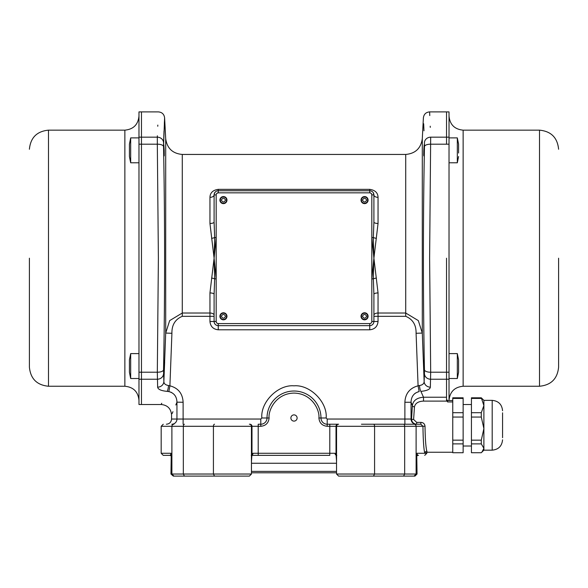 <?xml version="1.0" encoding="UTF-8"?>
<svg xmlns="http://www.w3.org/2000/svg" width="588" height="588" viewBox="0 0 588 588"><rect width="100%" height="100%" fill="white"/><g stroke="black" fill="none" stroke-linecap="round" stroke-linejoin="round"><path stroke-width="0.88" d="M163.258 424.227L161.178 426.3L171.887 426.3A2.073 2.051 90 0 1 173.938 424.227C159.708 424.227 159.708 424.227 173.938 424.227L171.806 424.227C164.559 424.227 164.559 424.227 171.806 424.227C164.559 424.227 164.559 424.227 171.806 424.227A5.189 5.145 90 0 0 176.951 419.038L183.118 419.038L183.118 402.273L176.951 402.155M361.444 424.227L420.868 424.227L361.444 424.227M336.145 455.355L336.784 455.355M164.177 150.344C164.309 157.797 164.17 157.797 163.751 150.344C163.618 142.884 163.758 142.884 164.177 150.344C164.309 157.797 164.17 157.797 163.751 150.344C163.618 142.884 163.758 142.884 164.177 150.344M163.751 144.56L163.861 145.14M164.177 366.059C163.758 373.52 163.618 373.52 163.751 366.059C164.17 358.606 164.309 358.606 164.177 366.059C163.758 373.52 163.618 373.52 163.751 366.059C164.17 358.606 164.309 358.606 164.177 366.059M163.876 370.646L163.751 371.844M165.698 138.702L164.603 117.791L163.537 146.596C164.941 217.325 164.949 298.77 163.537 369.808L163.861 381.59L165.698 333.073L165.698 138.702C167.073 148.323 172.6 153.571 182.28 154.438L182.28 313.022L169.667 320.607L165.698 333.073L171.917 333.278C171.747 324.973 175.202 319.313 182.28 316.307L209.953 316.307L209.953 321.496C210.482 326.502 213.246 329.273 218.251 329.802L369.749 329.802C374.754 329.273 377.518 326.502 378.047 321.496L378.047 316.307L373.902 316.307M164.214 364.972L164.273 361.965M163.942 146.008L163.898 145.501M423.867 149.293L423.823 150.344C424.242 142.884 424.382 142.884 424.249 150.344C423.83 157.797 423.691 157.797 423.823 150.344C424.242 142.884 424.382 142.884 424.249 150.344C423.83 157.797 423.691 157.797 423.823 150.344M424.139 145.14L424.249 144.56M423.823 366.059C423.691 358.606 423.83 358.606 424.249 366.059C424.382 373.52 424.242 373.52 423.823 366.059C423.691 358.606 423.83 358.606 424.249 366.059C424.382 373.52 424.242 373.52 423.823 366.059L423.867 367.184M164.603 117.791C164.089 114.182 162.016 112.22 158.385 111.896L138.974 111.896L138.974 137.166L141.465 137.166L141.465 111.896L141.465 137.166L157.319 137.166C158.723 103.525 158.723 103.525 157.319 137.166L157.319 144.192L141.465 144.192L141.465 404.507L141.465 137.166L141.465 144.192L138.974 144.192L138.974 404.507L161.178 404.507C167.484 405.125 170.939 408.587 171.556 414.885L171.556 419.038L176.951 419.038L176.951 402.273C169.792 419.06 169.792 419.06 176.951 402.273C176.79 396.532 174.092 392.968 168.852 391.601L169.91 385.809L168.513 385.5C165.537 385.059 163.986 383.758 163.861 381.59L164.655 361.965M163.537 146.596A6.225 2.631 178.9 0 0 157.319 144.192L158.385 258.198L157.319 372.211L157.643 387.154A6.225 5.821 -2.4 0 0 163.861 381.59M378.047 292.934A4.153 1.389 180 0 0 373.902 294.323L373.343 278.852L373.902 258.198L373.343 237.552L373.902 222.08A4.153 1.389 180 0 0 378.047 223.469L373.902 258.198L378.047 292.934L378.047 313.022L405.72 313.022L405.72 316.307C412.791 319.291 416.245 324.951 416.084 333.278L422.302 333.073L418.318 320.592L405.72 313.022L405.72 154.438C415.4 153.571 420.927 148.323 422.302 138.702L422.302 333.073L424.139 381.59A6.225 5.821 2.4 0 0 430.357 387.154L430.681 372.211L429.615 258.198L430.681 137.166C429.277 103.525 429.277 103.525 430.681 137.166L446.535 137.166L446.535 111.896L446.535 144.192L446.535 137.166L449.026 137.166L449.026 111.896L429.615 111.896L429.777 115.579M446.535 258.198L446.535 372.211L446.535 258.198M426.837 451.275L427.219 452.238L452.76 452.238L452.76 417.054L452.76 440.162L463.138 440.162L463.138 417.054L452.76 417.054L452.76 400.531L447.571 400.531L447.571 401.935L447.145 401.104L423.507 401.104C418.311 401.339 415.297 403.265 414.459 406.881L413.607 419.479L416.679 422.375L420.868 422.375C423.323 422.537 424.712 423.823 425.021 426.226C425.19 438.721 425.8 447.071 426.837 451.275A2.073 1.999 -14.6 0 0 424.764 453.282C423.742 448.923 423.139 439.927 422.956 426.3L420.868 424.227L420.868 422.375M214.517 476.104L249.378 476.104L251.458 474.031L213.422 474.031L214.517 476.104L173.313 476.104L171.262 474.031L213.422 474.031L213.422 426.3L258.206 426.3L258.206 453.282L252.965 453.282L251.987 454.039A2.073 2.007 7.7 0 1 251.973 454.311L251.48 460.882M170.961 474.031L171.262 453.282L170.961 474.031L173.313 476.104M290.884 418.002A3.116 3.116 0 0 1 294 414.885A3.116 3.116 0 0 1 297.116 418.002A3.116 3.116 0 0 1 294 421.111A3.116 3.116 0 0 1 290.884 418.002M336.52 460.882L336.542 474.031L338.622 476.104L373.483 476.104L374.578 474.031L374.578 426.3L416.113 426.3A2.073 2.051 -90 0 0 414.062 424.227M336.542 474.031L417.039 474.031L416.738 453.282L417.774 455.355A6.225 5.108 90 0 1 417.774 455.355L417.039 455.729M209.953 223.469A4.153 1.389 0 0 0 214.098 222.08L214.657 237.552L214.098 258.198L214.657 278.852L214.098 294.323A4.153 1.389 0 0 0 209.953 292.934L214.098 258.198L209.953 223.469L209.953 197.34C210.114 192.791 212.885 190.13 218.251 189.358L369.749 189.358C375.137 190.144 377.9 192.805 378.047 197.34L378.047 223.469M373.902 222.08L373.902 194.907A4.153 2.433 180 0 0 378.047 197.34M214.157 194.231L214.098 194.907A4.153 4.153 0 0 1 218.251 190.755L369.749 190.755A4.153 4.153 0 0 1 373.902 194.907L373.182 192.57M372.153 191.526L370.896 190.916M214.098 222.08L214.098 194.907A4.153 2.433 0 0 1 209.953 197.34M217.435 190.835L216.568 191.115M215.259 192.026L214.186 194.084M376.394 238.346A4.153 0.779 -169.8 0 1 373.343 237.552L371.822 237.552L373.902 258.198L371.822 278.852L373.343 278.852A4.153 0.779 -10.2 0 1 376.394 278.058M211.606 238.346A4.153 0.779 -10.2 0 0 214.657 237.552L216.178 237.552L214.098 258.198L216.178 278.852L214.657 278.852A4.153 0.779 10.2 0 0 211.606 278.058M214.098 294.323L214.098 321.496L209.953 321.496M163.515 144.56L164.023 130.845M164.346 123.487L164.427 121.613M423.919 368.272L423.977 369.308M424.044 370.242L424.102 370.896M424.249 371.844L424.154 371.418M423.779 151.469L423.757 152.49M423.735 153.571L423.735 155.181M424.485 371.844L424.139 381.59L424.462 369.808C423.059 299.079 423.051 217.634 424.462 146.596L424.462 142.575C423.059 109.522 423.059 109.522 424.462 142.575L424.462 142.59A6.225 5.645 -2.3 0 1 430.681 137.166M423.669 123.737L423.97 130.801M424.286 156.129L424.176 162.78M373.902 294.323L373.902 321.496A4.153 4.153 0 0 1 369.749 325.649L369.749 323.576A2.073 2.073 0 0 0 371.822 321.496L371.822 194.907A2.073 2.073 0 0 0 369.749 192.827L218.251 192.827A2.073 2.073 0 0 0 216.178 194.907L216.178 321.496A2.073 2.073 0 0 0 218.251 323.576L369.749 323.576L218.251 323.576L218.251 325.649L369.749 325.649L369.749 329.802M413.607 419.479A2.073 0.441 1.6 0 1 411.549 419.038L412.401 405.47L411.049 402.273L404.882 402.273L404.882 419.038L327.207 419.038L326.164 418.002C327.604 402.082 309.913 384.39 294 385.831C278.087 384.39 260.396 402.082 261.836 418.002L267.018 418.002A26.982 26.982 0 0 1 294 391.02A26.982 26.982 0 0 1 320.982 418.002L318.902 418.002C319.901 410.711 312.434 393.438 294 393.093C275.566 393.438 268.099 410.711 269.098 418.002L267.018 418.002A6.225 6.225 0 0 1 260.793 424.227L258.206 424.227L258.206 426.3L260.793 426.3L260.793 419.038L183.118 419.038L183.118 424.227M404.882 424.227L404.882 419.038L411.049 419.038L411.049 402.273C411.21 396.532 413.908 392.975 419.148 391.601L418.09 385.809C409.733 388.073 405.33 393.563 404.882 402.273M424.139 381.59C424.014 383.758 422.463 385.059 419.487 385.5L418.09 385.809L416.084 333.278M163.537 142.575A6.225 5.645 2.3 0 0 157.319 137.166L157.378 135.806M157.76 126.266L157.812 125.09M171.667 392.549L170.586 392.064M419.148 391.601L417.678 391.968M415.503 393.056L414.459 393.879M413.063 395.452L412.225 396.849M430.232 126.207L430.284 127.376M218.251 329.802L218.251 325.649A4.153 4.153 0 0 1 214.098 321.496L216.178 321.496M172.115 413.599L172.938 411.696M175.805 404.985L176.951 402.273M326.164 418.002L320.982 418.002A6.225 6.225 0 0 0 327.207 424.227L338.629 424.227A2.073 2.073 90 0 0 336.556 426.3L374.578 426.3A2.073 1.095 90 0 0 373.483 424.227M411.049 402.273L412.401 405.47C413.18 400.501 416.885 397.753 423.507 397.223L420.898 391.365A6.225 1.411 -94.3 0 1 419.487 385.5M420.898 391.365C426.859 390.785 430.012 389.381 430.357 387.154M157.643 387.154C157.981 389.381 161.134 390.785 167.102 391.365A6.225 1.411 -85.7 0 0 168.513 385.5M161.751 403.265L161.178 404.507M167.102 391.365C159.238 408.88 159.238 408.88 167.102 391.365L168.852 391.601M423.507 401.104L423.507 397.223L446.535 397.223L446.535 372.211L446.535 401.104M416.194 424.227A5.189 5.145 -90 0 1 411.049 419.038L411.549 419.038C411.798 422.169 413.511 423.904 416.679 424.227L416.679 422.375M412.401 405.47A2.073 1.411 -173.9 0 0 414.459 406.881M446.535 397.223L446.535 399.789L447.145 401.104M249.371 424.227A2.073 2.073 90 0 1 251.444 426.3L251.444 461.58L251.987 454.039L251.987 426.3A2.073 2.073 90 0 0 249.915 424.227M338.085 424.227A2.073 2.073 90 0 0 336.013 426.3L336.013 454.039L335.035 453.282L329.794 453.282L329.794 426.3L336.556 426.3L336.556 461.58L336.013 454.039A2.073 2.007 172.3 0 0 336.027 454.311L336.534 461.235M425.785 452.907L425.719 453.282L416.738 453.282L416.988 454.686M251.87 455.2A2.073 1.749 -90 0 0 252.965 453.282M251.216 455.355L329.794 455.355L329.794 453.282L258.206 453.282L258.206 455.355M251.458 474.031L251.466 461.235M169.498 455.355L170.226 455.355A6.225 5.108 -90 0 1 170.233 455.355C160.936 455.355 160.936 455.355 170.226 455.355L171.262 453.282L161.178 453.282L163.258 455.355M403.581 424.227A2.073 1.095 90 0 1 404.669 426.3L404.669 474.031L403.581 476.104L414.966 476.104L417.039 474.031M403.581 476.104L373.483 476.104M336.13 455.2A2.073 1.749 -90 0 1 335.035 453.282M414.062 476.104L416.113 474.031L416.113 426.3L425.021 426.226M425.741 452.973A2.073 1.999 -169.2 0 0 425.719 453.282L426.822 453.282L424.742 455.355M170.968 455.355L170.226 455.355L170.961 455.729M417.032 455.355L418.502 455.355L417.032 455.355M502.564 437.715L502.564 412.813M502.564 439.787C501.954 446.094 498.492 449.548 492.193 450.165L492.193 400.362L483.887 400.362L483.887 450.165L481.293 452.723L471.436 452.723L471.436 443.889L481.293 443.889L481.293 440.162L483.887 428.608L481.293 417.054L471.436 417.054L471.436 440.162L481.293 440.162M452.76 412.695L463.138 412.695L463.138 397.797L452.76 397.797L452.76 401.935L447.571 401.935M463.138 398.429L452.76 398.429M481.293 417.054L481.293 412.695L483.887 405.566L481.293 397.797L483.887 400.362M481.293 397.797L471.436 397.797L471.436 417.054M481.293 398.429L471.436 398.429M452.76 452.238L452.76 452.723L463.138 452.723L463.138 443.889L452.76 443.889M463.138 443.889L463.138 440.162M463.138 417.054L463.138 412.695M481.293 443.889L483.887 448.306L481.881 452.172M471.436 440.162L471.436 443.889M481.293 412.695L471.436 412.695M29.4 258.198L29.4 367.155L29.4 258.198M138.974 137.166L138.974 144.192M558.6 258.198L558.6 367.155L558.6 258.198M449.026 400.531L449.026 137.166M336.542 472.803L251.458 472.803M251.458 471.392L336.542 471.392M336.542 463.256L251.458 463.256M130.676 159.583L130.676 162.795L129.426 156.57L129.426 144.119L130.676 137.893L130.676 159.583M163.876 153.145L163.876 145.699M449.026 162.795L457.324 162.795L457.324 137.893L458.574 144.119L458.574 153.02M424.124 145.559L424.124 153.145M458.574 156.54L457.324 162.795M138.974 353.608L130.676 353.608L130.676 378.51L129.426 372.285L129.426 359.849M163.876 371.249L163.876 363.259M449.026 378.51L457.324 378.51L457.324 353.608L458.574 359.944M424.124 363.259L424.308 371.425M457.324 378.51L458.574 372.285L458.574 360.437M361.032 200.096A3.528 3.528 0 0 0 364.56 203.624A3.528 3.528 0 0 0 368.088 200.096A3.528 3.528 0 0 0 364.56 196.568A3.528 3.528 0 0 0 361.032 200.096M361.032 316.307A3.528 3.528 0 0 0 364.56 319.835A3.528 3.528 0 0 0 368.088 316.307A3.528 3.528 0 0 0 364.56 312.779A3.528 3.528 0 0 0 361.032 316.307M219.912 316.307A3.528 3.528 0 0 0 223.44 319.835A3.528 3.528 0 0 0 226.968 316.307A3.528 3.528 0 0 0 223.44 312.779A3.528 3.528 0 0 0 219.912 316.307M219.912 200.096A3.528 3.528 0 0 0 223.44 203.624A3.528 3.528 0 0 0 226.968 200.096A3.528 3.528 0 0 0 223.44 196.568A3.528 3.528 0 0 0 219.912 200.096M220.235 316.307A3.205 3.205 0 0 0 223.44 319.512A3.205 3.205 0 0 0 226.645 316.307A3.205 3.205 0 0 0 223.44 313.103A3.205 3.205 0 0 0 220.235 316.307M361.355 316.307A3.205 3.205 0 0 0 364.56 319.512A3.205 3.205 0 0 0 367.765 316.307A3.205 3.205 0 0 0 364.56 313.103A3.205 3.205 0 0 0 361.355 316.307M361.355 200.096A3.205 3.205 0 0 0 364.56 203.294A3.205 3.205 0 0 0 367.765 200.096A3.205 3.205 0 0 0 364.56 196.892A3.205 3.205 0 0 0 361.355 200.096M220.235 200.096A3.205 3.205 0 0 0 223.44 203.294A3.205 3.205 0 0 0 226.645 200.096A3.205 3.205 0 0 0 223.44 196.892A3.205 3.205 0 0 0 220.235 200.096M221.345 316.307C222.742 313.823 224.138 313.823 225.535 316.307C224.138 318.792 222.742 318.792 221.345 316.307M220.309 316.307A3.131 3.131 0 0 1 223.44 313.176A3.131 3.131 0 0 1 226.571 316.307A3.131 3.131 0 0 1 223.44 319.438A3.131 3.131 0 0 1 220.309 316.307M362.465 316.307C363.862 313.823 365.258 313.823 366.655 316.307C365.258 318.792 363.862 318.792 362.465 316.307M361.429 316.307A3.131 3.131 0 0 1 364.56 313.176A3.131 3.131 0 0 1 367.691 316.307A3.131 3.131 0 0 1 364.56 319.438A3.131 3.131 0 0 1 361.429 316.307M362.465 200.096C363.862 197.605 365.258 197.605 366.655 200.096C365.258 202.581 363.862 202.581 362.465 200.096M361.429 200.096A3.131 3.131 0 0 1 364.56 196.965A3.131 3.131 0 0 1 367.691 200.096A3.131 3.131 0 0 1 364.56 203.22A3.131 3.131 0 0 1 361.429 200.096M221.345 200.096C222.742 197.605 224.138 197.605 225.535 200.096C224.138 202.581 222.742 202.581 221.345 200.096M220.309 200.096A3.131 3.131 0 0 1 223.44 196.965A3.131 3.131 0 0 1 226.571 200.096A3.131 3.131 0 0 1 223.44 203.22A3.131 3.131 0 0 1 220.309 200.096M424.462 146.596A6.225 2.631 1.1 0 1 430.681 144.192L449.026 144.192M182.28 316.307L182.28 313.022L209.953 313.022L209.953 292.934M371.822 194.907L373.902 194.907A4.153 4.153 0 0 0 369.749 190.755L369.749 189.358M216.178 220.64L216.178 194.907L214.098 194.907A4.153 4.153 0 0 1 218.251 190.755L218.251 189.358M214.098 315.212A4.153 2.19 0 0 0 209.953 313.022L209.953 316.307L214.098 316.307M405.72 316.307L378.047 316.307L378.047 313.022A4.153 2.19 0 0 0 373.902 315.212M260.793 419.038L261.836 418.002M183.118 402.273C182.662 393.556 178.26 388.065 169.91 385.809L171.917 333.278M371.822 309.045L371.822 321.496L373.902 321.496A4.153 4.153 0 0 1 369.749 325.649M371.822 194.768L371.263 193.481M371.219 193.437L370.58 193.004M370.514 192.974L369.867 192.835M369.749 190.755L369.749 192.827L218.251 192.827L218.251 190.755M218.111 192.835L216.832 193.393M216.781 193.437L216.355 194.069M216.325 194.143L216.178 194.79M218.251 325.649A4.153 4.153 0 0 1 214.098 321.496M260.793 424.227A6.225 6.225 0 0 0 267.018 418.002A26.982 26.982 0 0 1 294 391.02A26.982 26.982 0 0 1 320.982 418.002A6.225 6.225 0 0 0 327.207 424.227L327.207 419.038M378.047 321.496L373.902 321.496M163.537 373.828A6.225 5.645 177.7 0 1 157.319 379.238L138.974 379.238M163.537 369.808A6.225 2.631 -178.9 0 1 157.319 372.211L138.974 372.211M424.462 369.808A6.225 2.631 -1.1 0 0 430.681 372.211L449.026 372.211M424.462 373.828A6.225 5.645 2.3 0 0 430.681 379.238L449.026 379.238M214.517 424.227A2.073 1.095 90 0 0 213.422 426.3L183.331 426.3L183.331 474.031L184.419 476.104M184.419 424.227A2.073 1.095 90 0 0 183.331 426.3L171.887 426.3L171.887 474.031L173.938 476.104M329.794 424.227L329.794 426.3L327.207 426.3C322.195 425.778 319.424 423.015 318.902 418.002M327.207 424.227L327.207 426.3M260.793 426.3C265.798 425.771 268.569 423.007 269.098 418.002M414.687 476.104L416.738 474.031L416.738 453.282M138.974 116.042C138.136 124.612 133.432 129.316 124.862 130.154L124.862 386.25L48.495 386.25L48.495 130.154C36.897 131.286 30.532 137.651 29.4 149.249M539.505 386.25L463.138 386.25L463.138 130.154L539.505 130.154L539.505 386.25C551.103 385.118 557.468 378.753 558.6 367.155M182.28 154.438L405.72 154.438M422.302 138.702L423.397 117.791C423.911 114.182 425.984 112.22 429.615 111.896M171.556 419.038C171.248 422.184 169.52 423.919 166.367 424.227M161.178 426.3L161.178 453.282M426.822 452.282L426.822 453.282M447.571 400.531L446.535 399.495M427.219 452.238L425.756 452.892M170.226 455.355L170.968 455.884M417.032 455.884L417.576 455.391M471.436 404.507L463.138 404.507M492.193 400.362C498.492 400.972 501.954 404.434 502.564 410.733M492.193 450.165L483.887 450.165M471.436 446.013L463.138 446.013M48.495 386.25C36.897 385.118 30.532 378.753 29.4 367.155M124.862 130.154L48.495 130.154M124.862 386.25C133.432 387.08 138.136 391.784 138.974 400.362M463.138 130.154C454.568 129.316 449.864 124.612 449.026 116.042M539.505 130.154C551.103 131.286 557.468 137.651 558.6 149.249M463.138 386.25C454.568 387.08 449.864 391.784 449.026 400.362M138.974 162.795L130.676 162.795M138.974 137.893L130.676 137.893M449.026 137.893L457.324 137.893M138.974 378.51L130.676 378.51M130.676 353.608L129.426 359.834M449.026 353.608L457.324 353.608"/></g></svg>

